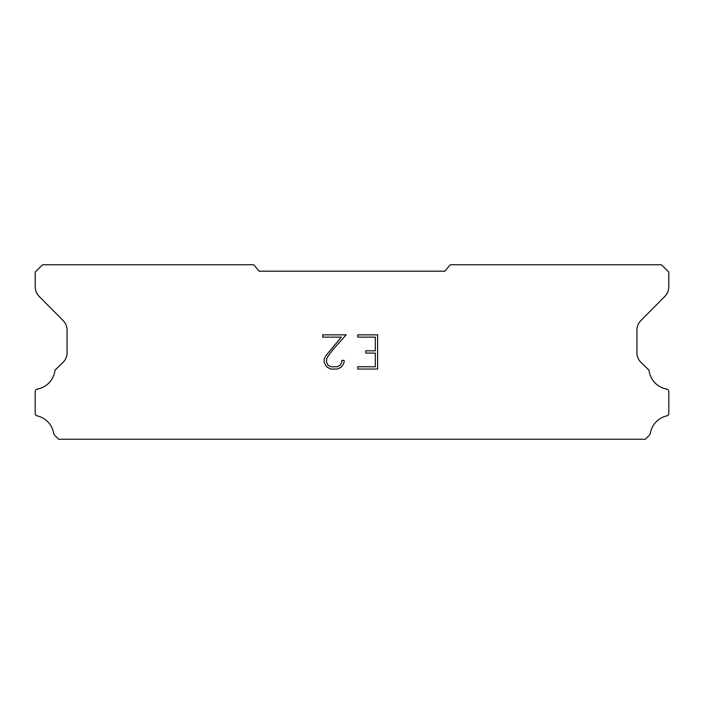 <?xml version="1.0" encoding="UTF-8"?>
<svg xmlns="http://www.w3.org/2000/svg" width="704" height="704" viewBox="0 0 704 704"><rect width="100%" height="100%" fill="white"/><g stroke="black" fill="none" stroke-linecap="round" stroke-linejoin="round"><path stroke-width="1.06" d="M375.329 366.766L375.329 353.091L365.754 353.091L365.754 350.812L375.329 350.812L375.329 337.128L357.764 337.128L357.764 334.849L377.608 334.849L377.608 369.046L357.764 369.046L357.764 366.766L375.329 366.766M344.08 360.378L344.08 362.428L342.452 365.763L340.762 367.426L337.427 369.046L330.854 369.046L327.536 367.4L325.846 365.728L324.201 362.393L324.201 359.005L325.846 355.731L341.299 337.128L322.617 337.128L322.617 334.849L346.13 334.849L332.816 349.809L328.073 356.127L326.542 359.242L326.542 362.243L328.029 365.253L331.056 366.766L337.242 366.766L340.252 365.253L341.766 362.243L341.766 360.378L344.08 360.378M444.866 271.19L450.252 264.766L661.452 264.766L668.8 272.114L668.8 286.651A13.772 13.772 0 0 1 664.814 296.428L640.913 320.54A13.772 13.772 0 0 0 636.918 330.299L636.918 352.862A13.772 13.772 0 0 0 641.106 362.542L648.692 369.882A2.71 2.71 0 0 1 649.106 370.973A21.674 21.674 0 0 0 666.688 389.083A2.57 2.57 0 0 1 668.8 391.609L668.8 413.354A2.57 2.57 0 0 1 666.802 415.862A21.674 21.674 0 0 0 650.25 433.611A2.754 2.754 0 0 1 649.519 435.01L645.427 439.234L58.573 439.234L54.481 435.01A2.754 2.754 0 0 1 53.75 433.611A21.674 21.674 0 0 0 37.198 415.862A2.57 2.57 0 0 1 35.2 413.354L35.2 391.609A2.57 2.57 0 0 1 37.312 389.083A21.674 21.674 0 0 0 54.894 370.973A2.71 2.71 0 0 1 55.308 369.882L62.894 362.542A13.772 13.772 0 0 0 67.082 352.862L67.082 330.299A13.772 13.772 0 0 0 63.087 320.54L39.186 296.428A13.772 13.772 0 0 1 35.2 286.651L35.2 272.114L42.548 264.766L253.748 264.766L259.134 271.19L444.866 271.19"/></g></svg>
